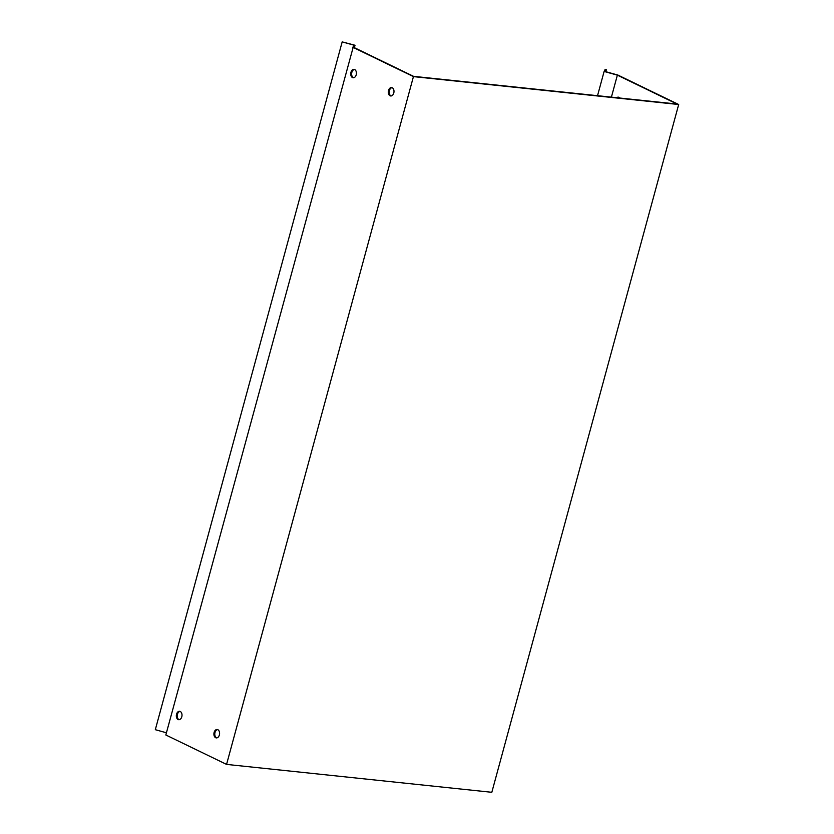 <?xml version="1.0" encoding="UTF-8"?>
<svg xmlns="http://www.w3.org/2000/svg" width="834" height="834" viewBox="0 0 834 834"><rect width="100%" height="100%" fill="white"/><g stroke="black" fill="none" stroke-linecap="round" stroke-linejoin="round"><path stroke-width="1.25" d="M166.425 732.784L155.312 729.687L342.18 41.888L353.762 45.119L165.83 734.983L226.567 764.403L413.435 76.613L678.688 104.511L491.82 792.3L226.567 764.403M352.699 47.194L413.435 76.613M214.109 732.429A4.222 2.825 96 0 1 217.184 729.5A4.222 2.825 96 0 1 219.55 733.993A4.222 2.825 96 0 1 216.298 737.902A4.222 2.825 96 0 1 214.109 732.429M388.519 90.489A4.222 2.825 96 0 1 391.594 87.56A4.222 2.825 96 0 1 393.961 92.053A4.222 2.825 96 0 1 390.708 95.962A4.222 2.825 96 0 1 388.519 90.489M176.537 714.227A4.222 2.825 96 0 1 179.612 711.298A4.222 2.825 96 0 1 181.979 715.791A4.222 2.825 96 0 1 178.726 719.7A4.222 2.825 96 0 1 176.537 714.227M350.947 72.287A4.222 2.825 96 0 1 354.023 69.358A4.222 2.825 96 0 1 356.389 73.851A4.222 2.825 96 0 1 353.136 77.76A4.222 2.825 96 0 1 350.947 72.287M611.395 97.151L617.369 75.143L677.041 104.052L413.581 76.342L353.897 47.434L355.023 45.255L354.377 47.663M354.46 69.462A4.222 2.825 -84 0 0 351.844 72.381A4.222 2.825 -84 0 0 353.585 77.75M180.05 711.402A4.222 2.825 -84 0 0 177.433 714.321A4.222 2.825 -84 0 0 179.174 719.69M392.032 87.664A4.222 2.825 -84 0 0 389.415 90.583A4.222 2.825 -84 0 0 391.156 95.952M217.622 729.604A4.222 2.825 -84 0 0 215.005 732.523A4.222 2.825 -84 0 0 216.746 737.892M597.53 95.691L604.118 71.443L617.369 75.143M678.688 104.511L617.952 75.081L605.369 71.578L606.36 69.67L605.192 69.347L604.118 71.443M606.36 69.67L605.807 71.703M616.733 97.714A4.222 2.825 96 0 1 618.38 97.161A4.222 2.825 96 0 1 619.87 98.037M618.818 97.265A4.222 2.825 -84 0 0 617.629 97.807M355.023 45.255L342.18 41.888"/></g></svg>
